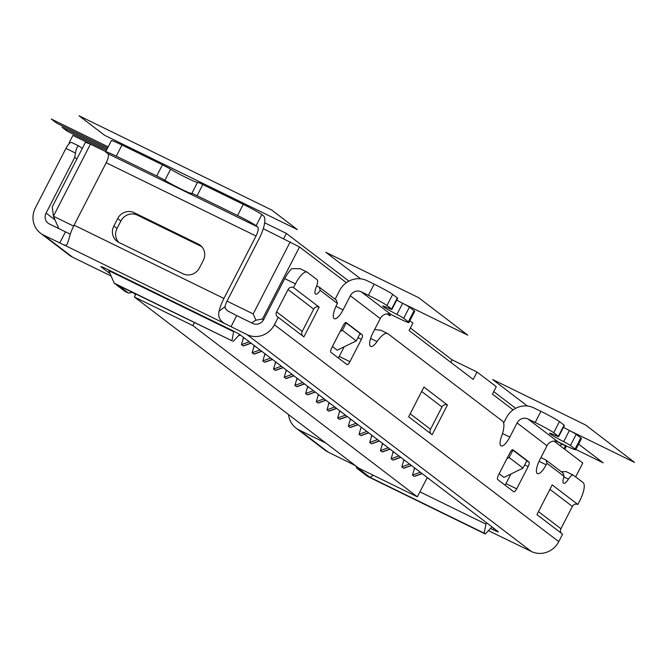 <?xml version="1.0" encoding="UTF-8"?>
<svg xmlns="http://www.w3.org/2000/svg" width="668" height="668" viewBox="0 0 668 668"><rect width="100%" height="100%" fill="white"/><g stroke="black" fill="none" stroke-linecap="round" stroke-linejoin="round"><path stroke-width="1" d="M227.028 301.126L253.189 313.927L255.919 320.197L262.466 319.045L299.514 246.96L263.284 228.656M253.189 313.927L290.238 241.833M251.636 322.903L255.919 320.197M293.736 375.692L285.912 378.514L284.201 377.203L292.025 374.389M137.307 215.104L134.101 212.658L198.321 244.071A12.558 11.89 -52.7 0 1 200.2 245.231A12.558 11.89 -52.7 0 1 203.289 260.453L199.473 267.885A12.558 11.89 -52.7 0 1 183.04 273.796L118.821 242.392A12.558 11.89 -52.7 0 1 116.942 241.223A12.558 11.89 -52.7 0 1 113.852 226.009L117.668 218.578L120.875 221.024A12.558 11.89 -52.7 0 1 137.307 215.104L201.527 246.517L198.321 244.071M382.58 443.46L380.409 450.591L388.233 447.769M286.372 370.08L284.201 377.203M503.63 423.053L506.377 417.709A20.925 19.815 127.3 0 1 533.765 407.856L540.905 411.338A16.742 0.994 -152.8 0 1 559.45 421.583L553.722 432.73A16.742 0.994 -152.8 0 0 535.177 422.493L540.905 411.338M307.756 386.388L305.577 393.51L313.409 390.696M135.863 294.062L134.36 296.984L358.841 468.21L417.35 496.825L427.261 477.545M283.048 367.542L275.216 370.356L273.513 369.053L281.337 366.239M422.009 473.537L415.137 476.017M121.985 145.023L116.257 156.17L156.729 175.968A8.367 0.501 -152.8 0 1 164.879 180.343L170.607 169.196A8.367 0.501 -152.8 0 0 162.458 164.812L121.985 145.023A16.742 0.994 -152.8 0 0 111.372 140.631L105.644 151.778A16.742 0.994 -152.8 0 0 106.262 152.454L107.865 153.673A8.367 2.639 -63.9 0 1 106.187 162.742L74.106 225.166A20.925 6.605 116.1 0 0 69.238 237.967L67.268 244.112L65.998 245.265L63.994 244.939L43.679 235.144A20.925 19.815 -52.7 0 1 40.539 233.207A20.925 19.815 -52.7 0 1 35.387 207.84L65.948 148.388A8.367 2.639 -63.9 0 1 71.76 142.501A8.367 2.639 -63.9 0 1 71.902 142.585L78.732 145.925M116.257 156.17A16.742 0.994 -152.8 0 0 105.644 151.778M90.456 144.129L85.462 142.267L52.229 206.921L53.407 216.215L90.456 144.129L105.736 151.603M264.637 222.795L286.372 233.424L283.7 238.635M243.62 337.465L241.44 344.596L249.273 341.774M243.286 204.35L202.821 184.56L197.085 195.707L237.557 215.497A16.742 0.994 -152.8 0 1 256.103 225.734L261.831 214.587A16.742 0.994 -152.8 0 0 243.286 204.35L237.557 215.497M419.913 491.848L485.912 524.13L486.596 522.793M58.784 228.581L53.407 216.215L73.63 226.11M254.308 345.615L252.128 352.746L259.961 349.932M357.873 424.614L350.992 427.094M286.372 233.424L348.905 281.119M101.753 149.649L102.705 150.116M554.006 441.072L582.788 463.024L575.649 476.919M379.257 440.922L372.377 443.402M368.569 432.772L361.689 435.244M356.269 340.922L360.094 333.491L346.199 322.894L342.375 330.326L356.269 340.922L337.215 350.199L332.405 346.533M512.348 449.789L526.852 460.686L523.036 468.118L503.973 477.395L499.163 473.729M263.526 319.855L262.466 319.045M450.766 362.332L452.061 359.81L477.035 372.018L496.282 386.697L492.458 394.128L513.116 409.885M477.035 372.018L473.22 379.449L409.083 330.526L412.899 323.095L409.851 320.774M390.605 314.369L389.836 315.855L387.248 313.876M299.514 246.96L346.358 282.689M69.756 143.169L69.088 142.843L72.904 135.412L101.803 149.548M373.329 475.299L370.064 477.361L360.444 470.021L356.879 468.276L367.567 476.426L485.294 534.008L484.225 533.189L485.912 524.13M370.064 477.361L484.225 533.189M250.976 343.076L243.152 345.899L241.44 344.596M134.36 296.984L192.868 325.6L417.35 496.825M400.633 457.229L393.753 459.709M109.009 270.173L108.767 270.64L233.633 331.704L231.955 340.772L114.22 283.19L124.916 291.34L128.481 293.085L132.439 292.392M108.767 270.64L114.22 283.19M347.185 416.465L339.361 419.279L337.649 417.976L345.473 415.154M403.956 459.768L401.785 466.899L409.609 464.076M389.945 449.08L382.113 451.894L380.409 450.591M371.892 435.311L369.713 442.433L377.545 439.619M256.103 225.734L257.706 226.961A8.367 2.639 -63.9 0 1 256.028 236.021L106.187 162.742M493.752 391.607L515.663 408.315M170.607 169.196A16.742 0.994 -152.8 0 0 186.915 177.947A16.742 0.994 -152.8 0 0 197.519 182.356L191.791 193.503A8.367 0.501 -152.8 0 1 197.085 195.707M202.821 184.56A8.367 0.501 -152.8 0 0 197.519 182.356M74.106 225.166L223.939 298.446A20.925 6.605 116.1 0 0 219.079 311.255L225.074 306.604A8.367 2.639 116.1 0 1 227.145 300.892L259.234 238.468A20.925 6.605 -63.9 0 0 263.434 215.814L261.831 214.587M410.377 328.005L452.061 359.81M243.152 345.899L244.096 345.556M329.132 402.695L326.961 409.818L334.785 407.004M264.996 353.773L262.816 360.904L270.649 358.081M192.868 325.6L194.371 322.677M285.912 378.514L286.856 378.171M261.672 351.234L254.792 353.706M253.84 354.048L252.128 352.746M275.684 361.922L273.513 369.053M275.216 370.356L276.168 370.014M272.36 359.384L265.48 361.864M264.528 362.206L262.816 360.904M350.049 427.436L348.337 426.126L356.161 423.312M350.516 419.003L348.337 426.126M315.121 391.999L308.24 394.479M307.288 394.821L305.577 393.51M304.424 383.849L296.6 386.663L294.889 385.361L302.721 382.547M297.068 378.23L294.889 385.361M296.6 386.663L297.544 386.321M392.809 460.043L391.097 458.741L398.921 455.927M393.268 451.61L391.097 458.741M336.497 408.307L328.664 411.129L326.961 409.818M328.664 411.129L329.616 410.787M414.653 467.917L412.473 475.048L420.306 472.234M414.185 476.351L412.473 475.048M361.204 427.153L359.025 434.284L366.857 431.461M360.737 435.586L359.025 434.284M339.361 419.279L340.304 418.936M339.82 410.845L337.649 417.976M371.425 443.744L369.713 442.433M411.321 465.387L404.441 467.859M403.497 468.201L401.785 466.899M318.444 394.537L316.265 401.668L324.097 398.854M325.809 400.157L318.928 402.629M317.976 402.971L316.265 401.668M382.113 451.894L383.065 451.551M219.079 311.255C217.743 316.866 219.931 321.116 225.642 323.997L247.026 334.601L531.369 551.484L488.625 530.768M135.587 294.613L133.091 292.709M76.878 158.967L74.741 157.339L75.459 153.039C76.428 147.879 77.622 145.557 79.033 146.075L82.248 148.521M564.134 476.418L563.04 473.069L545.94 460.018L546.933 463.3L564.134 476.418A8.367 2.639 116.1 0 0 563.642 483.265A8.367 2.639 116.1 0 0 568.435 479.181A8.367 2.639 -63.9 0 1 573.227 475.098A8.367 2.639 -63.9 0 1 573.369 475.19L583.131 482.63A16.742 5.286 -63.9 0 1 579.766 500.75L577.853 504.474L552.202 484.901L536.922 514.627L562.581 534.2L558.757 541.631A20.925 19.815 127.3 0 1 531.369 551.484M561.304 471.742L566.08 471.6L573.077 475.04M512.957 449.798L528.989 462.022A4.183 1.319 116.1 0 1 528.146 466.556L516.69 488.851A4.183 1.319 116.1 0 1 513.784 491.798A4.183 1.319 116.1 0 1 513.709 491.748L497.677 479.524A4.183 1.319 116.1 0 1 498.52 474.99L509.976 452.695A4.183 1.319 116.1 0 1 512.882 449.748A4.183 1.319 116.1 0 1 512.957 449.798L512.807 449.723M69.088 142.843L69.639 143.269M516.69 488.851L505.985 483.615L510.92 474.013M361.363 469.445L360.444 470.021M223.939 298.446L256.028 236.021M164.879 180.343A16.742 0.994 -152.8 0 0 181.187 189.094A16.742 0.994 -152.8 0 0 191.791 193.503M505.985 483.615A4.183 1.319 -63.9 0 1 505.058 485.143M111.105 276.009A8.367 0.501 -152.8 0 1 109.644 275.308L72.536 257.163A20.925 19.815 127.3 0 1 69.397 255.218L40.539 233.207M523.036 468.118L509.133 457.522L506.954 458.582M512.957 450.09L509.133 457.522M340.196 331.386L342.375 330.326M346.199 322.894L345.59 322.594M491.94 526.877L485.294 534.008M356.879 468.276L355.86 465.938M233.633 331.704L233.858 331.27M231.955 340.772L118.862 285.745L128.481 293.085M239.637 334.493L233.023 341.582M338.3 357.956A4.183 1.319 116.1 0 0 339.227 356.42L344.162 346.817M403.697 318.302L409.426 307.155L414.068 310.695L408.34 321.842L403.697 318.302A8.367 0.501 -152.8 0 0 396.926 314.436A16.742 0.994 -152.8 0 1 382.764 306.036A16.742 0.994 -152.8 0 1 388.859 308.29A8.367 0.501 -152.8 0 0 391.916 309.409L397.644 298.262A8.367 0.501 -152.8 0 0 397.335 297.928L392.692 294.388A16.742 0.994 -152.8 0 0 374.147 284.142L367.008 280.66A20.925 19.815 -52.7 0 0 339.62 290.513L335.144 299.231M230.978 326.744L236.706 315.597L252.754 323.454A8.367 7.924 127.3 0 0 263.71 319.513L284.718 278.631A16.742 5.286 -63.9 0 1 291.899 268.594L300.199 268.778M423.929 387.056L447.443 405L432.163 434.726L408.649 416.782L423.929 387.056M361.388 339.361L349.932 361.655A4.183 1.319 -63.9 0 1 347.026 364.603A4.183 1.319 -63.9 0 1 346.951 364.553L330.919 352.328A4.183 1.319 -63.9 0 1 331.762 347.794L343.218 325.5A4.183 1.319 -63.9 0 1 346.124 322.552A4.183 1.319 -63.9 0 1 346.199 322.602L362.231 334.827A4.183 1.319 -63.9 0 1 361.388 339.361L357.939 337.674M535.177 422.493L528.037 419.003A8.367 7.924 127.3 0 0 517.082 422.944L509.826 437.064A12.558 3.966 -63.9 0 1 501.1 445.898A12.558 3.966 -63.9 0 1 501.501 436.53A20.925 6.605 116.1 0 0 502.511 421.141L387.958 333.758A20.925 6.605 116.1 0 0 387.599 333.541A20.925 6.605 116.1 0 0 377.028 341.59A12.558 3.966 -63.9 0 1 370.69 346.425A12.558 3.966 -63.9 0 1 373.003 332.697L380.259 318.578L350.324 295.749L343.068 309.868A12.558 3.966 -63.9 0 1 334.342 318.703A12.558 3.966 -63.9 0 1 336.655 304.975L337.415 303.489L320.214 290.371A8.367 2.639 -63.9 0 1 315.647 294.104A8.367 2.639 -63.9 0 1 316.298 286.864A8.367 2.639 116.1 0 0 317.091 279.708L307.338 272.268A16.742 5.286 116.1 0 0 307.055 272.093A16.742 5.286 116.1 0 0 295.423 283.867L284.718 278.631M302.721 335.987A4.183 3.966 -52.7 0 1 302.228 331.42L276.577 311.847L288.033 289.553A4.183 3.966 127.3 0 1 293.511 287.582L295.423 283.867M293.511 287.582L319.17 307.155L303.89 336.881L278.23 317.308L274.414 324.748A20.925 19.815 127.3 0 1 247.026 334.601M546.933 463.3L546.173 464.786A12.558 3.966 116.1 0 1 537.448 473.62A12.558 3.966 116.1 0 1 539.761 459.893L547.017 445.773A8.367 7.924 127.3 0 1 557.972 441.832L565.103 445.322A16.742 0.994 27.2 0 0 575.716 449.714A16.742 0.994 27.2 0 0 575.098 449.038L570.455 445.498A8.367 0.501 27.2 0 0 563.683 441.631A16.742 0.994 27.2 0 1 549.522 433.231A16.742 0.994 27.2 0 1 555.617 435.486A8.367 0.501 27.2 0 0 558.673 436.605A8.367 0.501 27.2 0 0 558.365 436.271L553.722 432.73M421.658 391.473L441.965 406.971A4.183 3.966 127.3 0 1 447.443 405M441.965 406.971L430.509 429.265A4.183 3.966 -52.7 0 0 430.994 433.833M71.76 142.501L79.033 146.075M74.741 157.339L46.092 213.075A8.367 7.924 -52.7 0 0 48.146 223.221A8.367 7.924 -52.7 0 0 49.407 223.997L65.464 231.846L59.736 242.993M110.103 273.705L101.277 266.975A8.367 0.501 27.2 0 1 100.968 266.632A8.367 0.501 27.2 0 1 106.279 268.828L231.136 329.9A8.367 0.501 27.2 0 1 240.413 335.019L498.036 531.519A8.367 0.501 -152.8 0 1 498.345 531.862A8.367 0.501 -152.8 0 1 493.034 529.666L490.855 528.597M325.934 443.109L299.164 430.017A20.925 19.815 127.3 0 1 296.016 428.071A20.925 19.815 127.3 0 1 288.584 414.619M296.016 428.071L324.882 450.09A20.925 19.815 -52.7 0 0 328.021 452.027L355.326 465.529M70.315 234.159L65.464 231.846M538.475 511.613L560.92 528.739L572.376 506.444A4.183 3.966 127.3 0 1 577.853 504.474M560.92 528.739A4.183 3.966 -52.7 0 0 561.412 533.306M355.493 465.663L349.414 462.64M564.076 448.754L565.42 446.149L563.817 444.93A20.925 6.605 116.1 0 0 563.458 444.704A20.925 6.605 116.1 0 0 559.742 445.447M565.42 446.149A16.742 0.994 27.2 0 1 566.038 446.825L564.769 449.288M236.706 315.597L227.304 310.67L225.166 308.14L225.074 306.604M316.682 285.879L319.321 287.165L320.214 290.371M319.321 287.165L336.421 300.216L337.415 303.489M408.34 321.842A16.742 0.994 27.2 0 1 408.958 322.519A16.742 0.994 27.2 0 1 398.345 318.127L391.214 314.636A8.367 7.924 -52.7 0 0 380.259 318.578M391.214 314.636L361.279 291.807A8.367 7.924 -52.7 0 0 350.324 295.749M391.916 309.409A8.367 0.501 -152.8 0 0 391.607 309.075L386.964 305.535A16.742 0.994 -152.8 0 0 368.419 295.298L361.279 291.807M409.426 307.155A8.367 0.501 -152.8 0 0 402.654 303.289L396.926 314.436M396.692 300.116A16.742 0.994 -152.8 0 0 402.654 303.289M414.068 310.695A16.742 0.994 27.2 0 1 414.686 311.363L408.958 322.519M276.577 311.847A4.183 3.966 -52.7 0 0 278.23 317.308M563.683 441.631L569.412 430.484A8.367 0.501 27.2 0 1 576.183 434.35L570.455 445.498M569.412 430.484A16.742 0.994 27.2 0 1 563.45 427.311M575.098 449.038L580.826 437.891L576.183 434.35M580.826 437.891A16.742 0.994 27.2 0 1 581.444 438.559L575.716 449.714M558.365 436.271L564.093 425.124L559.45 421.583M564.093 425.124A8.367 0.501 27.2 0 1 564.402 425.458L558.673 436.605M545.94 460.018L540.946 457.58M302.228 331.42L313.693 309.125A4.183 3.966 127.3 0 1 319.17 307.155M380.818 330.268L374.623 329.541M134.101 212.658A12.558 11.89 -52.7 0 0 117.668 218.578M118.653 242.3A12.558 11.89 -52.7 0 1 117.059 228.456L120.875 221.024M575.841 449.472L603.137 462.824L578.597 444.103M297.344 229.575L271.692 210.011L79.041 115.789L104.701 135.353L297.344 229.575M403.539 303.748L467.775 335.169L418.602 297.661L325.842 252.295L360.628 278.823M108.174 146.86L51.319 119.054L56.663 123.129L107.573 148.029M106.972 149.198L62.007 127.204L67.351 131.279L106.371 150.367M570.781 431.194L634.6 462.415L585.427 424.906L492.675 379.541L527.386 406.019M382.038 444.521L383.349 444.045M285.829 371.132L287.14 370.665M307.213 387.44L308.524 386.972M243.069 338.526L244.388 338.05M253.765 346.675L255.076 346.208M403.414 460.828L404.733 460.352M371.35 436.363L372.661 435.895M257.706 226.961L107.865 153.673M240.288 334.927L239.219 335.311M328.589 403.748L329.9 403.28M264.453 354.833L265.764 354.357M63.994 244.939L225.642 323.997M296.517 379.29L297.836 378.814M568.435 479.181L563.926 476.977M339.277 411.906L340.588 411.43M162.458 164.812L156.729 175.968M349.965 420.055L351.284 419.587M275.141 362.983L276.452 362.507M360.662 428.213L361.972 427.737M317.901 395.598L319.212 395.122M528.146 466.556L524.697 464.87M392.726 452.67L394.036 452.203M414.11 468.978L415.421 468.51M72.536 257.163L43.679 235.144M528.989 462.022L526.735 460.92M558.757 541.631L274.414 324.748M517.082 422.944L547.017 445.773M430.509 429.265L410.194 413.768M362.231 334.827L359.969 333.724M349.932 361.655L339.227 356.42M75.459 153.039L65.948 148.388M54.993 219.864L46.092 213.075M299.164 430.017L328.021 452.027M488.65 530.734L511.053 541.69M502.511 433.482L509.826 437.064M493.034 529.666L493.752 528.263M335.962 306.395L343.068 309.868M397.335 297.928L391.607 309.075M386.964 305.535L392.692 294.388M374.147 284.142L368.419 295.298M370.615 338.451L377.028 341.59M528.037 419.003L557.972 441.832M539.068 461.312L546.173 464.786M572.376 506.444L549.931 489.318M288.033 289.553L313.693 309.125M117.059 228.456L113.852 226.009M422.159 473.645L414.577 476.376M358.023 424.731L350.433 427.462M379.399 441.039L371.817 443.769M368.711 432.881L361.129 435.611M400.783 457.338L393.193 460.068M240.438 335.035L239.119 335.511M251.126 343.193L243.536 345.924M336.647 408.424L329.057 411.154M566.08 471.6L573.227 475.098M325.951 400.266L318.369 402.996M315.263 392.116L307.681 394.846M390.087 449.188L382.505 451.919M283.199 367.65L275.608 370.381M293.887 375.808L286.296 378.539M272.502 359.501L264.92 362.231M347.335 416.573L339.745 419.304M304.575 383.958L296.984 386.688M411.471 465.496L403.881 468.226M261.814 351.343L254.232 354.073M556.444 441.281L563.458 444.704M307.055 272.093L299.89 268.586M380.426 330.034L387.599 333.541"/></g></svg>
